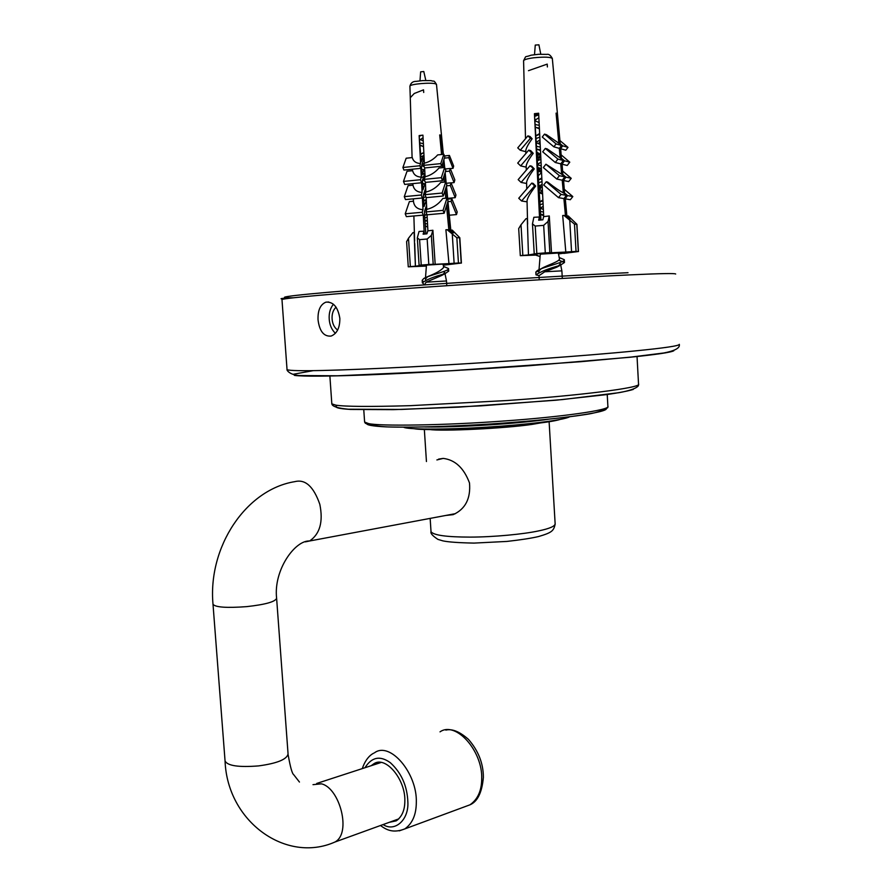 <?xml version="1.0" encoding="UTF-8"?>
<svg xmlns="http://www.w3.org/2000/svg" width="892" height="892" viewBox="0 0 892 892"><rect width="100%" height="100%" fill="white"/><g stroke="black" fill="none" stroke-linecap="round" stroke-linejoin="round"><path stroke-width="1.34" d="M559.239 262.839L560.51 263.976L556.731 267.199L544.756 271.77L539.08 275.628L535.981 274.859C540.396 271.726 548.435 268.559 560.109 265.381L564.491 262.482L558.738 260.152M540.719 253.763L540.195 255.101M538.88 117.766L535.111 120.063M535.523 127.177L539.426 128.883M539.961 139.988L536.404 142.162M536.806 149.087L540.485 150.659M541.043 162.177L537.698 164.195M538.88 171.309L541.544 172.39M542.124 184.31L538.991 186.172M539.37 192.694L542.604 194.077M543.206 206.386L540.284 208.126M540.652 214.459L543.663 215.708M540.073 256.662L534.966 254.41M543.618 214.827L540.641 214.225M540.084 204.747L543.072 203.699M542.559 193.23L539.37 192.583M538.79 182.715L541.99 181.578M541.511 171.587L539.069 171.097M537.486 160.627L540.909 159.389M540.452 149.889L536.973 149.165M536.192 138.483L539.827 137.145M539.392 128.158L536.059 127.467M534.888 116.294L538.746 114.878M547.387 66.967L547.22 64.112L528.477 70.68M538.902 272.606L539.002 270.856L535.824 272.093L537.296 270.622C543.239 266.786 565.662 262.27 564.324 259.706L559.206 257.532M543.484 212.062L540.474 211.46M539.916 201.938L542.938 200.878M542.425 190.464L539.225 189.818L541.511 187.175L542.269 187.32M538.623 179.894L541.857 178.746M541.366 168.811L537.932 168.097M537.318 157.706L540.775 156.546M540.318 147.113L536.649 146.355M536.025 135.774L539.693 134.302M539.247 125.371L535.367 124.557M535.824 272.093L535.981 274.859M539.002 270.856L541.299 268.67C546.863 265.18 560.856 261.3 559.407 258.468L559.384 258.401M543.351 209.453L540.284 208.159M539.905 201.726L542.894 199.998M542.303 187.799L541.288 187.42M538.612 179.816L541.812 177.909M541.243 166.102L537.72 164.596M538.054 157.315L540.73 155.765M540.173 144.348L536.438 142.753M537.017 135.082L539.649 133.555M539.114 122.561L535.155 120.833M562.283 277.891L561.882 270.867L544.767 271.77M534.509 54.657L535.267 45.068L538.902 44.834M559.395 258.468L558.314 253.027L540.485 254.153M443.647 271.547L444.773 272.618L441.507 275.55L426.064 282.184L425.272 283.578M423.064 137.714L419.775 140.022M420.099 144.983L423.533 146.779M424.135 158.33L421.905 159.757M421.805 165.544L424.168 166.748M424.246 179.459L422.418 180.842M426.264 199.429L423.733 201.191M426.019 206.833L426.666 207.111M427.335 219.911L425.038 221.472M425.328 225.921L427.703 227.137M424.313 284.581L422.395 282.853C425.908 279.854 433.434 276.81 444.952 273.721L448.698 271.135L447.271 270.008M426.398 265.76L424.759 265.292M427.681 226.59L425.707 226.155M424.815 218.005L427.19 217.146M423.499 197.6L425.818 196.731M421.169 177.575L425.06 176.081M424.001 166.313L422.552 165.979M424.269 234.061L423.287 215.128L422.15 212.274L405.224 213.801L409.383 201.603L413.431 201.224C414.078 206.453 417.266 209.285 423.009 209.698L422.395 197.991L421.236 195.025L404.288 196.641L408.09 185.648L413.007 185.157C413.899 189.673 416.932 192.092 422.106 192.427L421.604 182.76L420.433 179.738L403.485 181.422L407.031 171.242L412.628 170.673C413.632 174.709 416.531 176.861 421.314 177.14L420.857 168.343L419.853 165.756L402.905 167.484L406.172 158.219L412.271 157.572C413.297 161.318 416.073 163.314 420.6 163.559L419.151 135.573L421.191 161.853L423.031 156.446L420.857 156.68L423.99 155.487M423.51 146.299L421.481 145.842M421.102 145.753L420.132 145.496M419.519 136.141L421.715 135.272M423.711 92.478L423.533 89.836L414.245 93.504L410.353 97.629M423.187 281.616L422.228 280.289L423.733 278.527C429.543 275.004 449.802 270.923 448.531 268.559L443.491 266.385M433.913 264.746L433.133 264.612M427.547 224.037L425.172 223.513M424.648 215.407L426.978 214.559M423.41 194.958L425.138 194.311M425.462 183.964L422.574 183.295M422.005 174.531L424.915 173.461M424.168 163.805L422.529 163.437M420.678 154.048L423.845 152.855M423.377 143.724L419.965 142.921M425.752 280.155L425.428 279.084L427.714 276.598C436.277 273.231 441.607 270.142 443.681 267.332M427.402 221.339L424.949 220.09M424.659 215.596L426.8 214.113M423.354 195.303L425.272 193.887M424.848 181.02L422.585 179.827M423.745 173.628L424.893 172.936M424.28 161.084L423.444 160.738M420.712 154.517L423.823 152.365M423.232 140.925L420.333 139.52M446.747 284.916L446.491 280.969L426.086 282.184M425.818 80.436L423.789 71.516L420.645 71.839L419.987 80.815M443.068 264.054L426.398 265.136M436.89 459.938L443.201 458.399C455.132 459.848 463.896 468.021 469.493 482.951C470.831 498.528 465.39 509.087 453.192 514.639L445.744 515.465M318.043 319.849C317.697 310.416 320.306 304.529 325.881 302.165C333.262 301.585 337.912 306.993 339.852 318.388C339.908 327.777 336.986 333.664 331.088 336.072C323.874 336.719 319.514 331.311 318.043 319.849M335.381 333.296C331.69 329.694 329.627 324.978 329.215 319.135C328.813 313.259 330.207 308.298 333.407 304.228M337.633 330.062C334.344 327.643 332.493 323.941 332.092 318.946C331.802 313.917 333.129 309.992 336.072 307.16M424.77 426.956C458.778 427.513 519.445 423.555 548.368 419.24M569.509 416.832C563.777 420.199 525.656 424.77 487.088 427.123C443.737 429.899 406.217 429.487 403.619 427.19M456.849 237.74L447.07 229.679L449.144 230.002L452.155 232.79L453.549 232.901L450.549 230.114L452.233 230.103L459.815 237.74L456.849 237.74L458.443 262.995L448.955 263.608L445.9 229.779L447.07 229.679M459.625 237.93L461.209 263.062L458.443 262.995M461.209 263.062L443.257 265.214M424.023 231.195L423.109 234.161L426.889 233.838L427.792 230.872L432.899 230.259L431.349 235.41L427.168 239.023L419.586 239.658L417.311 237.874L419.05 231.452L424.023 231.195L424.202 234.072M426.376 266.061L408.268 266.82L410.353 266.596L408.491 238.231L412.951 232.611L414.1 232.511L415.404 266.206L421.358 265.37L419.095 265.303L421.236 265.069L419.586 239.658M427.168 239.023L428.818 264.489L421.236 265.069M408.491 238.231L406.618 241.676M428.818 264.489L433.2 264.266L431.349 235.41M422.708 80.592L416.308 81.35M441.585 154.517L439.7 134.926L441.139 135.272L442.978 154.361M443.58 160.605L444.238 167.473M444.818 173.505L445.643 181.979M446.134 187.108L447.271 198.871M447.606 202.384L450.382 231.151M450.783 230.002L447.929 201.358M447.895 200.544L447.795 199.552M447.795 199.563L446.468 186.071M414.724 243.516L415.416 266.195L410.353 266.596M419.151 135.573L422.931 135.149L424.38 163.169C429.442 161.931 433.858 159.189 437.649 154.918L443.837 154.271L444.796 156.88L441.73 166.224L424.637 167.952L425.094 176.761C430.423 175.479 435.051 172.557 438.987 168.008L444.673 167.428L445.81 170.472L442.477 180.719L425.384 182.392L425.885 192.059C431.65 190.687 436.589 187.487 440.704 182.459L445.71 181.968L446.825 184.956L443.268 196.028L442.131 193.04L445.71 181.968M425.885 192.059L425.016 194.668L426.175 197.645L426.777 209.352C433.189 207.836 438.541 204.201 442.845 198.47L446.97 198.08L448.052 200.956L444.149 213.255L427.067 214.794L427.904 230.85M432.899 230.259L435.185 264.3L448.955 263.608M448.866 229.924L446.535 205.762M445.799 198.191L445.052 190.464M444.249 182.113L443.737 176.828M442.856 167.618L442.499 163.905M443.201 264.946L444.171 264.969L443.224 265.036M426.51 210.189L425.194 209.341M447.929 201.648L451.096 201.358L456.492 214.582L457.206 211.962L451.82 198.738L447.773 199.117M456.492 214.582L449.334 215.217M425.306 193.798L424.068 192.984M426.387 265.861L414.189 266.485L425.105 264.957L448.442 263.842M425.852 233.927L424.414 211.727L426.566 205.182M425.685 188.145L423.343 195.17L424.068 206.476L426.309 200.299M424.715 173.527L422.384 180.429L422.998 189.773L424.927 183.997L425.551 185.603M423.823 158.508L421.481 166.481L422.039 174.999L423.89 169.536L424.848 172.033M419.853 165.756L420.6 163.559M420.433 179.738L421.314 177.14M421.236 195.025L422.106 192.427M422.15 212.274L423.009 209.698M455.221 197.667L455.957 195.002L451.051 182.838L450.304 185.503L455.221 197.667L447.684 198.37M426.209 200.031L423.667 200.265M445.141 172.524L446.201 183.284L451.051 182.838M405.224 213.801L406.373 216.645L423.287 215.128M426.777 209.352L425.941 211.928L427.067 214.794M444.149 213.255L443.045 210.378L425.941 211.928M443.045 210.378L446.97 198.08M454.095 182.604L454.842 179.939L450.248 168.465L449.49 171.13L454.095 182.604L451.073 182.893M445.253 168.967L450.248 168.465M404.288 196.641L405.481 199.585L422.395 197.991M422.63 184.22L424.927 183.997M425.016 194.668L442.131 193.04M423.588 160.304L424.235 160.237M423.789 165.767L422.106 164.652M453.024 168.332L453.66 166.079L449.423 155.442L448.788 157.694L453.024 168.332L450.304 168.599M403.485 181.422L404.689 184.421L421.604 182.76M444.461 155.955L449.423 155.442M421.693 169.759L423.89 169.536M425.094 176.761L424.213 179.37L441.339 177.675L444.673 167.428L443.882 159.679M402.905 167.484L403.931 170.06L420.857 168.343M424.38 163.169L423.644 165.366L440.76 163.615L443.837 154.271M451.82 198.738L451.096 201.358M450.304 185.503L446.535 185.859M445.465 171.543L449.49 171.13M444.383 158.14L448.788 157.694M421.838 138.45L423.098 138.405M426.175 197.645L443.268 196.028M424.213 179.37L425.384 182.392M442.477 180.719L441.339 177.675M423.644 165.366L424.637 167.952M441.73 166.224L440.76 163.615M441.295 151.428L440.269 135.372L441.139 135.272M450.627 231.385L450.549 230.114M448.453 263.976L443.168 264.779M435.185 264.3L433.2 264.266M563.777 253.172L558.492 253.941M574.481 224.126L564 215.418L565.773 215.819L569.107 218.819L570.267 218.975L566.955 215.975L568.304 216.009L576.901 224.293L574.481 224.126L576.042 251.399L565.807 252.057L562.696 215.53L564 215.418M576.789 224.405L578.328 251.533L576.042 251.399M539.404 217.001L538.668 220.179L542.882 219.811L543.618 216.633L549.282 215.953L548.023 221.472L543.674 225.353L535.211 226.066L532.468 223.903L533.851 217.291L539.404 217.001L539.593 220.101M535.813 255.079L520.304 255.669L522.835 255.391L521.006 224.773L526.012 218.685L527.284 218.573L528.465 254.956L536.839 253.529L535.211 226.066M543.674 225.353L545.291 252.882L536.839 253.529M521.006 224.773L518.687 228.62M578.328 251.533L563.789 253.406M545.291 252.882L549.84 252.659L548.023 221.472M538.333 54.323L531.219 55.17M525.823 151.685L520.259 150.246L530.439 138.26L527.908 135.874L530.004 136.487L532.145 138.762C528.187 144.203 526.068 148.172 525.801 150.648L525.812 151.027M526.213 167.161L520.672 165.901L531.732 152.922L528.755 150.112L530.684 150.614L533.238 153.312C528.845 159.2 526.492 163.47 526.18 166.113L526.191 166.492M534.263 168.878L530.004 165.789L531.699 166.18L534.263 168.878C529.491 175.155 526.938 179.671 526.592 182.436L526.592 182.815M527.072 201.837L521.597 200.99L534.62 185.848L531.743 183.116L533.126 183.384L535.679 186.06C530.339 192.906 527.462 197.812 527.038 200.778L527.049 201.157M539.649 220.09L534.442 113.685L538.657 113.228L543.707 216.622M549.282 215.953L551.512 252.748L565.807 252.057M565.461 215.697L563.9 198.604L566.431 195.393L563.365 192.772L562.216 180.206L564.814 176.895L561.67 174.23L560.722 163.849L563.331 160.493L560.165 157.806L559.306 148.362L561.525 145.496L558.827 143.222L556.073 113.128L557.277 113.552L560.165 143.244L552.338 58.616C550.988 57.01 544.8 56.731 533.784 57.779C527.718 58.571 524.306 59.541 523.582 60.689C526.949 54.579 523.604 57.969 531.186 55.17M566.431 195.393L561.057 194.4L558.503 197.656L543.696 185.001L546.238 181.745L547.588 182.024C555.047 187.855 560.31 191.445 563.365 192.772M545.926 164.217L559.418 175.691L556.798 179.047L543.328 167.573L545.926 164.217L561.67 174.23M545.324 148.418L557.924 159.088L555.281 162.489L542.704 151.807L545.324 148.418L547.197 148.931L560.165 157.806M544.51 134.123L556.084 143.913L553.843 146.812L542.269 137.022L544.51 134.123L546.54 134.748L558.827 143.222M560.031 143.579L562.718 145.842L567.992 147.381L565.807 150.202L560.499 148.696L561.358 158.129L560.667 148.752M561.358 158.129L564.524 160.805L569.776 162.166L567.201 165.477L561.915 164.15L562.852 174.498L562.094 164.195M562.852 174.498L565.996 177.162L563.398 180.463L564.547 192.995L563.599 180.507M564.547 192.995L567.602 195.604L572.82 196.563L570.322 199.73L565.082 198.805L566.71 216.656M538.634 113.953L538.69 114.89M536.605 114.187L536.661 115.079L534.776 114.432M534.821 115.28L536.661 115.079M534.776 114.388L538.69 113.953M535.367 254.778L527.852 255.212M539.85 185.592L541.511 187.175M537.943 168.32L539.872 170.149L538.166 172.145M537.051 153.179L538.679 154.717L537.24 156.39M539.114 188.279L540.273 186.93L539.27 185.982M539.024 186.696L540.273 186.93M542.347 190.453L539.916 192.705M531.743 183.116L518.743 198.258L521.597 200.99M538.077 170.528L538.634 169.87L538.021 169.736M538.634 169.87L537.999 169.268M527.863 255.368L540.619 253.451L564.324 252.38M530.004 165.789L518.174 179.638L521.106 182.425L526.615 183.484M563.9 198.604L558.503 197.656M537.14 154.729L537.107 154.093M572.82 196.563L564.424 189.405M546.238 181.745L561.057 194.4M528.755 150.112L517.717 163.091L520.672 165.901M559.418 175.691L564.814 176.895M556.798 179.047L562.216 180.206M565.996 177.162L571.226 178.333L562.74 171.119M540.061 141.917L538.266 143.623M538.746 140.657L540.017 141.025M527.908 135.874L517.75 147.871L520.259 150.246M557.924 159.088L563.331 160.493M560.722 163.849L555.281 162.489M569.776 162.166L561.246 154.94M556.084 143.913L561.525 145.496M559.306 148.362L553.843 146.812M567.992 147.381L559.908 140.557M534.62 185.848L535.679 186.06M542.18 185.402L540.987 184.923M521.106 182.425L532.959 168.588M537.898 167.607L539.995 168.086M541.455 170.506L539.872 170.149M540.697 168.688L541.388 169.279M541.555 172.647L538.367 175.579M531.732 152.922L533.238 153.312M536.995 152.276L540.663 154.372M538.679 154.717L540.708 155.241M540.786 156.858L537.452 159.936M530.439 138.26L532.145 138.762M540.976 219.978L534.442 113.685M567.602 195.604L565.082 198.805M563.398 180.463L568.661 181.6L571.226 178.333M564.524 160.805L561.915 164.15M562.718 145.842L560.499 148.696M567 216.923L566.955 215.975M556.641 119.305L556.318 113.663L557.277 113.552M564.324 252.536L558.392 253.428M528.465 254.956L522.835 255.391M551.512 252.748L549.84 252.659M389.247 822.335L396.238 820.841C401.98 816.793 404.845 810.126 404.845 800.838C405.525 779.318 385.444 755.312 373.726 763.864L371.139 765.726M396.349 819.759L397.743 819.815M379.356 762.504L378.264 763.407M429.442 429.476C441.161 431.516 505.664 428.405 532.156 424.38L543.964 422.34M549.104 421.582L555.136 523.704C555.114 526.224 549.583 528.633 538.534 530.918C524.005 534.107 493.755 537.096 469.984 537.107C446.669 537.062 433.679 535.267 431.026 531.732C430.312 533.293 432.598 535.847 437.883 539.37L442.945 540.887C448.442 542.057 458.8 542.793 474.031 543.094L506.879 541.433C520.627 539.894 531.175 538.266 538.534 536.549C552.17 532.557 553.62 530.851 555.17 524.173M413.654 428.684C423.444 429.821 442.276 429.799 470.162 428.595C500.813 426.989 525.421 424.915 543.997 422.351L559.674 419.575M628.013 272.707C578.529 274.758 452.489 282.508 373.837 288.595C300.649 294.17 267.054 298.04 293.301 297.783M292.543 297.872C282.764 298.229 279.218 298.586 281.917 298.954L281.972 299.489C287.492 297.805 328.813 294.159 405.927 288.551C485.794 282.809 586.211 276.799 629.919 274.881C660.47 273.476 675.712 273.197 675.668 274.034M679.336 344.334C679.492 345.795 664.406 348.025 634.067 351.013C590.649 355.417 490.734 362.754 411.089 366.868C334.166 370.738 292.81 371.685 287.046 369.701C286.455 369.344 288.406 374.473 298.72 375.532L337.477 375.788L450.951 370.738L581.004 361.684L631.179 357.056L663.838 352.976C673.404 351.136 678.567 348.761 679.325 345.862L679.369 344.624M313.17 370.659L293.479 374.227L294.55 375.421C303.536 376.558 328.1 376.379 368.251 374.863C410.811 373.19 472.448 369.745 529.424 365.698L629.641 357.291C656.367 354.548 671.107 352.373 673.839 350.746M366.657 423.109C365.631 424.938 372.165 426.186 386.269 426.878C407.544 427.669 447.137 426.677 486.564 424.246C551.044 420.411 612.024 412.282 605.98 408.135M607.229 394.487L607.887 406.317C611.198 410.041 559.841 417.099 505.062 420.913C444.729 425.462 378.052 426.32 368.351 423.51L364.616 422.05L363.769 409.774M337.31 405.358C333.441 407.321 337.878 408.681 350.634 409.439L393.327 409.651L458.744 407.142L555.995 400.207L606.828 394.576C619.594 392.681 628.403 390.964 633.253 389.425M637.033 356.432L638.527 384.017C642.574 387.719 577.826 395.702 507.481 400.508L409.818 405.693C369.556 406.808 344.881 406.629 335.782 405.146L331.824 403.853L332.147 404.689C333.474 406.797 338.815 408.302 348.203 409.216L401.545 409.439L481.123 405.849L562.161 399.605L618.903 392.692C629.919 390.685 636.409 388.377 638.382 385.734L638.572 384.407M452.3 234.529L454.117 263.218M409.919 86.279L409.919 86.167C409.818 84.004 431.193 82.231 435.619 83.859L436.5 84.55L443.357 154.327M569.776 220.636L571.549 251.611M523.582 60.812L525.511 138.706M398.813 818.867L334.913 842.037C351.794 833.407 339.74 787.892 321.421 783.834L312.992 784.659M334.913 842.037C286.154 863.701 227.326 821.744 225.063 761.01C227.571 765.827 238.755 767.454 258.624 765.905C277.189 763.362 287.001 759.371 288.06 753.918L276.609 598.231C273.398 569.91 295.174 540.061 309.624 540.987L305.365 541.868M225.063 761.01L213.01 604.285C215.396 607.318 226.613 608.11 246.649 606.638C265.415 604.564 275.394 601.766 276.609 598.231M213.01 604.285C207.736 546.986 245.947 489.463 294.884 481.635C305.32 478.982 313.627 486.553 319.827 504.348C323.339 521.742 319.938 533.951 309.624 540.987L455.489 513.636M364.984 767.722C371.708 757.018 380.17 755.346 390.373 762.727C401.422 772.873 407.254 785.997 407.867 802.086C408.915 820.172 394.61 832.336 383.103 824.565M399.226 830.865L404.823 828.902C412.472 823.472 416.296 814.563 416.319 802.198C417.266 773.331 390.25 741.319 374.629 752.692C374.774 752.926 366.991 754.71 362.297 768.603M440.024 731.853C455.857 720.669 482.84 751.097 481.702 778.894C481.613 790.814 477.688 799.455 469.961 804.818L464.832 806.714M540.084 256.561L536.137 255.257M556.731 267.199L560.109 265.381M536.215 127.545L535.534 127.3M564.313 259.706L564.469 262.482M541.299 268.67L537.296 270.622M538.612 179.727L539.169 179.426M539.203 279.096L539.002 275.606M540.775 54.167L538.913 44.801M540.217 254.9L539.013 269.808M538.924 270.878L538.813 272.394M560.499 263.976L561.871 270.878M426.398 265.716L425.083 265.259M441.507 275.55L444.952 273.721M421.793 145.998L420.121 145.407M422.92 166.168L421.738 165.745M426.32 226.49L425.339 226.133M423.722 284.392L425.339 284.916M422.195 280.289L422.362 282.864M448.542 268.559L448.709 271.135M427.714 276.598L423.733 278.527M424.648 215.329L426.019 214.604M423.421 194.913L424.915 194.121M420.678 154.082L422.585 153.112M444.773 272.618L446.491 280.947M425.506 277.691L426.421 265.493M443.692 267.332L443.09 264.433M438.608 459.101L443.201 458.399M424.336 429.364L426.443 461.532M430.156 518.386L431.026 531.732M325.892 302.154L328.747 301.998M414.256 428.717C429.085 431.884 539.203 425.796 559.552 419.597M281.972 299.489L287.046 369.701M607.887 406.317L607.764 407.666C602.234 410.933 594.786 413.23 585.442 414.546C563.744 417.969 528.532 421.481 490.488 424.001C452.389 426.398 415.862 427.513 392.168 427.034C381.966 426.967 373.046 425.729 365.408 423.321L364.616 422.05M329.873 375.945L331.824 403.853M459.815 237.796L461.409 263.084M417.311 237.874L419.095 265.303M406.607 241.587L408.268 266.82M436.478 84.417C433.278 79.355 434.66 82.008 431.026 80.614M430.791 80.592L422.63 80.581M416.252 81.362C412.929 81.272 410.822 82.867 409.919 86.167L412.093 157.594M414.635 240.829L413.877 215.975M413.431 201.224L413.353 198.849M412.94 185.168L412.896 183.618M412.494 170.695L412.45 169.19M532.468 223.903L534.23 253.83M576.912 224.349L578.462 251.555M518.687 228.542L520.304 255.669M546.908 54.401C548.736 53.854 550.531 55.204 552.326 58.448M546.818 54.39L538.266 54.289M525.801 150.648L525.879 153.502M526.18 166.113L526.28 170.149M526.592 182.436L526.748 188.937M527.038 200.778L527.618 224.193M565.294 198.849L566.966 216.89M380.75 762.593L316.693 783.455M299.456 782.05L293.669 774.646C292.13 773.643 290.279 766.964 288.116 754.632M380.471 825.513C386.392 829.883 393.138 833.496 404.823 828.902L469.961 804.818C477.532 801.652 482.003 792.509 483.375 777.389C483.375 763.507 478.413 750.852 468.501 739.412C459.737 731.652 452.177 728.552 445.833 730.102M377.606 762.604L373.726 763.864"/></g></svg>
